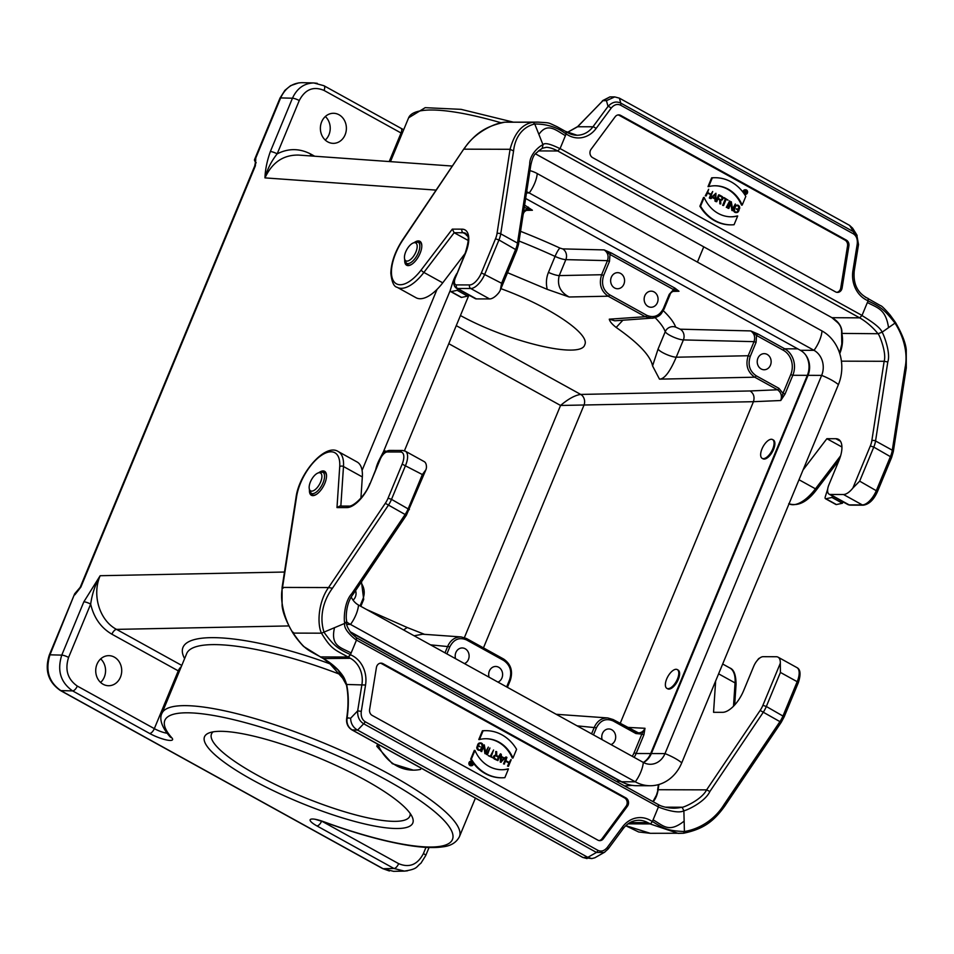 <?xml version="1.0" encoding="UTF-8"?>
<svg xmlns="http://www.w3.org/2000/svg" width="954" height="954" viewBox="0 0 954 954"><rect width="100%" height="100%" fill="white"/><g stroke="black" fill="none" stroke-linecap="round" stroke-linejoin="round"><path stroke-width="1.43" d="M677.268 669.589L678.091 670.042A10.732 4.865 118.9 0 1 678.282 679.451A10.732 4.865 118.9 0 1 667.705 688.824L666.882 688.371A10.732 4.865 -61.1 0 0 676.338 681.335A10.732 4.865 -61.1 0 0 677.268 669.589A10.732 4.865 -61.1 0 0 666.691 678.962A10.732 4.865 -61.1 0 0 666.882 688.371M805.665 354.96A19.855 17.184 -89.8 0 1 807.346 375.339L792.81 375.292L785.059 394.026L780.754 400.513L753.445 401.694L620.172 723.442M635.984 732.219L638.405 732.851C641.386 732.839 643.58 731.313 644.987 728.284L643.914 734.783L636.151 753.505L650.688 753.553A19.855 17.184 -89.8 0 1 643.342 762.461M807.346 375.339L650.688 753.553M772.549 439.555L773.372 440.009A10.732 4.865 118.9 0 1 773.563 449.417A10.732 4.865 118.9 0 1 762.985 458.802L762.163 458.349A10.732 4.865 -61.1 0 0 771.619 451.302A10.732 4.865 -61.1 0 0 772.549 439.555A10.732 4.865 -61.1 0 0 761.972 448.94A10.732 4.865 -61.1 0 0 762.163 458.349M602.153 739.696A8.049 6.964 -89.8 0 1 602.439 733.531A8.049 6.964 -89.8 0 1 608.747 728.951A8.049 6.964 -89.8 0 1 615.592 735.665A8.049 6.964 -89.8 0 1 611.037 744.597M455.583 658.689A8.049 6.964 -89.8 0 1 455.869 652.536A8.049 6.964 -89.8 0 1 462.177 647.957A8.049 6.964 -89.8 0 1 469.022 654.659A8.049 6.964 -89.8 0 1 464.455 663.59M489.08 677.209A8.049 6.964 -89.8 0 1 489.366 671.044A8.049 6.964 -89.8 0 1 495.675 666.464A8.049 6.964 -89.8 0 1 502.519 673.166A8.049 6.964 -89.8 0 1 497.964 682.11M355.58 590.621A8.049 6.964 -89.8 0 1 353.052 600.114M611.323 277.232A8.049 6.964 -89.8 0 1 617.632 272.653A8.049 6.964 -89.8 0 1 624.572 280.714A8.049 6.964 -89.8 0 1 617.584 288.752A8.049 6.964 -89.8 0 1 611.323 277.232M644.821 295.74A8.049 6.964 -89.8 0 1 651.129 291.161A8.049 6.964 -89.8 0 1 658.069 299.234A8.049 6.964 -89.8 0 1 651.081 307.26A8.049 6.964 -89.8 0 1 644.821 295.74M757.905 358.227A8.049 6.964 -89.8 0 1 764.202 353.648A8.049 6.964 -89.8 0 1 771.142 361.721A8.049 6.964 -89.8 0 1 764.154 369.758A8.049 6.964 -89.8 0 1 757.905 358.227M342.188 675.217C265.093 645.178 192.517 635.4 186.435 654.217L161.894 713.449A161.023 34.642 22.5 0 1 323.919 743.071A161.023 34.642 22.5 0 1 459.423 836.694L475.402 798.116M421.108 768.113L420.571 769.401A45.732 39.567 -89.8 0 1 413.332 770.152L392.356 763.701L376.77 746.255L377.665 744.096M325.338 116.519A15.025 12.998 -89.8 0 1 328.951 134.752A15.025 12.998 -89.8 0 1 325.266 140.071M100.683 658.892A15.025 12.998 -89.8 0 1 100.611 682.444M179.304 671.437L111.904 634.207C100.969 627.815 93.886 617.787 90.666 604.12A5.366 1.157 -157.5 0 0 83.857 601.795L100.17 575.715C91.739 594.938 99.538 620.505 116.531 629.378L181.785 665.439M452.315 166.056L298.507 155.073C283.326 154.834 272.14 162.442 264.962 177.885C265.224 169.752 267.025 160.976 270.364 151.531A5.366 1.157 22.5 0 1 277.173 153.856C288.406 148.18 299.616 148.252 310.789 154.083L314.665 156.217M500.922 288.668C548.633 305.912 590.598 333.995 584.754 344.764C581.177 359.276 509.364 342.403 460.448 315.536M659.488 379.143L652.572 365.931L658.093 348.973A10.732 2.313 -157.5 0 0 665.582 354.053A10.732 2.313 -157.5 0 0 676.219 357.213C669.994 371.786 664.413 379.096 659.488 379.143L754.745 377.2C747.507 372.12 745.324 364.965 748.198 355.735L754.03 341.651C755.473 337.036 754.375 333.459 750.738 330.919L757.977 334.019L784.737 348.818L797.782 348.854M622.843 320.258L616.165 327.449C638.429 342.951 650.568 355.782 652.572 365.931M616.165 327.449C612.039 324.205 609.749 321.438 609.284 319.173L614.781 320.806M569.156 296.992L547.25 289.36C545.843 283.505 546.237 277.841 548.443 272.379A10.732 2.313 -157.5 0 0 559.235 275.599C556.886 285.067 560.189 292.198 569.156 296.992L608.163 296.193C600.925 291.113 598.742 283.958 601.628 274.728L607.459 260.645C608.902 256.03 607.805 252.452 604.156 249.912L611.395 253.025A1.61 0.727 -61.1 0 0 609.988 254.468L609.499 261.336L603.667 275.432C601.068 283.732 603.023 290.171 609.558 294.75L646.693 315.273C653.872 318.266 659.441 315.989 663.412 308.44L669.243 294.357L673.572 289.611L609.988 254.468L604.156 249.912L562.681 248.899A8.049 6.869 -88.6 0 1 565.841 259.631L559.235 275.599L601.628 274.728L603.667 275.432M507.54 272.689L547.25 289.36M403.59 629.962L407.191 627.505L366.574 609.499M407.191 627.505L424.554 634.35M611.395 253.025L674.979 288.156L678.986 291.256L675.861 290.469C672.308 291.256 670.34 292.759 669.923 294.977L669.708 295.048M524.605 205.05L532.404 210.25L529.291 209.463C525.737 210.262 523.758 211.752 523.341 213.97L523.221 214.042M345.109 134.8A15.025 12.998 90.2 0 0 333.423 113.287A15.025 12.998 90.2 0 0 320.377 128.277A15.025 12.998 90.2 0 0 333.34 143.35A15.025 12.998 90.2 0 0 345.109 134.8M96.998 664.211A15.025 12.998 -89.8 0 1 108.768 655.66A15.025 12.998 -89.8 0 1 121.718 670.734A15.025 12.998 -89.8 0 1 108.673 685.723A15.025 12.998 -89.8 0 1 96.998 664.211M252.13 779.752A112.715 24.244 22.5 0 1 209.117 732.91A112.715 24.244 22.5 0 1 317.932 757.512A112.715 24.244 22.5 0 1 412.271 817.053A112.715 24.244 22.5 0 1 364.75 823.958A112.715 24.244 22.5 0 1 252.13 779.752M616.439 781.433L619.945 781.195L350.512 632.287M619.945 781.195L626.098 783.806M654.086 317.968L614.829 320.806M652.131 318.266L645.298 316.716L608.163 296.193A1.61 0.727 118.9 0 0 609.558 294.75M445.005 652.846L447.808 646.073C450.693 639.907 455.177 636.855 461.235 636.95L466.387 638.488A1.61 0.727 118.9 0 1 466.542 638.548A1.61 0.727 118.9 0 1 466.566 639.943C459.387 636.95 453.818 639.228 449.847 646.776L446.901 653.895M461.295 636.95L422.658 634.207L414.143 635.793M591.575 733.853L594.39 727.079C597.276 720.902 601.747 717.861 607.817 717.957L612.957 719.495A1.61 0.727 118.9 0 1 613.124 719.543A1.61 0.727 118.9 0 1 613.148 720.95C605.969 717.957 600.388 720.234 596.429 727.783L593.471 734.902M464.395 637.594L560.558 405.462L753.445 401.694C754.829 397.079 753.72 393.501 750.118 390.961L777.498 389.781L754.745 377.2A1.61 0.727 -61.1 0 0 756.128 375.745L778.893 388.326L782.995 393.322L790.747 374.6A18.245 15.789 90.2 0 0 783.329 350.261L756.558 335.474A1.61 0.727 118.9 0 1 757.977 334.019M785.059 394.026L782.995 393.322L780.754 400.513C782.208 395.898 781.123 392.321 777.498 389.781A1.61 0.727 -61.1 0 0 778.893 388.326M483.451 647.885L583.979 405.164A8.049 6.821 88.8 0 0 580.712 394.431L750.118 390.961M448.785 343.69L560.558 405.462C568.322 398.891 575.035 395.218 580.712 394.431L456.262 325.648M632.204 756.295A18.245 15.789 90.2 0 0 634.088 752.813L641.839 734.091L643.914 734.783M613.231 719.65L635.71 732.076A1.61 0.727 118.9 0 1 635.877 732.123A1.61 0.727 118.9 0 1 635.901 733.531L641.839 734.091L644.987 728.284L627.291 727.377M528.397 207.149A1.61 0.727 -61.1 0 0 526.99 208.604L524.295 207.113M526.298 210.381L532.404 210.25L526.99 208.604L523.591 211.621M674.979 288.156A1.61 0.727 -61.1 0 0 673.572 289.611L678.986 291.256L672.868 291.387M756.081 342.343L754.03 341.651L683.386 339.922L676.219 357.213L748.198 355.735L750.238 356.426L756.081 342.343L756.558 335.474L750.738 330.919L680.214 329.19L675.682 327.127A169.073 36.371 22.5 0 0 663.304 310.694M255.529 162.609L254.42 160.033L255.815 157.911L255.386 165.793A4.293 0.918 22.5 0 0 254.706 165.996L255.493 162.049L256.197 162.8M407.453 870.811L404.448 871.109L393.954 868.486L316.943 825.925A16.099 3.458 22.5 0 1 310.491 819.391A16.099 3.458 22.5 0 1 323.478 821.632A155.645 33.485 -157.5 0 0 450.765 829.253A155.645 33.485 -157.5 0 0 272.761 730.883A155.645 33.485 -157.5 0 0 171.851 737.836A16.099 3.458 22.5 0 1 166.89 740.03A16.099 3.458 22.5 0 1 149.635 733.459L72.611 690.899C60.567 682.42 56.954 670.495 61.771 655.112L83.857 601.795M254.706 165.996L80.196 587.306L74.686 593.77L49.978 654.826C45.172 670.197 48.785 682.134 60.841 690.613L383.114 868.712L393.573 871.336M270.364 151.531L292.449 98.214C297.028 88.305 304.159 83.213 313.854 82.962L317.277 83.332M302.072 82.664C292.377 82.926 285.234 88.006 280.655 97.916L255.815 157.911M436.109 190.108L264.962 177.885C267.347 169.108 271.413 161.095 277.173 153.856L299.258 100.54C305.137 89.354 313.389 85.979 324.038 90.427L401.05 132.988A5.366 2.433 -61.1 0 0 400.954 128.277L403.697 129.696M181.236 666.751A5.366 2.433 -61.1 0 0 178.255 670.877L154.333 728.629L77.31 686.069C67.639 679.284 64.729 669.744 68.581 657.437L90.666 604.12C92.073 594.068 95.245 584.599 100.17 575.715L284.471 572.03M376.77 746.255L378.69 746.255L379.227 744.967M413.332 770.152A45.732 39.567 -89.8 0 1 378.69 746.255M213.1 731.861A107.349 23.087 -157.5 0 0 211.49 733.996A107.349 23.087 -157.5 0 0 256.829 774.91A107.349 23.087 -157.5 0 0 409.838 816.147A107.349 23.087 -157.5 0 0 410.196 813.5M320.639 481.949A10.196 4.615 118.9 0 1 313.985 490.428A10.196 4.615 118.9 0 1 309.227 488.484A10.196 4.615 118.9 0 1 317.718 473.112A10.196 4.615 118.9 0 1 320.639 481.949M415.92 251.928A10.196 4.615 118.9 0 1 409.266 260.394A10.196 4.615 118.9 0 1 404.508 258.462A10.196 4.615 118.9 0 1 412.999 243.079A10.196 4.615 118.9 0 1 415.92 251.928M526.656 191.826A18.782 16.254 -89.8 0 1 529.231 192.946L814.012 350.333A18.782 16.254 -89.8 0 1 821.656 375.375L664.998 753.588A18.782 16.254 -89.8 0 1 650.282 764.273A18.782 16.254 -89.8 0 1 643.318 762.437L358.537 605.063A18.782 16.254 -89.8 0 1 351.287 597.121M529.935 170.635A40.259 34.821 -89.8 0 1 537.257 173.58L822.038 330.966A40.259 34.821 -89.8 0 1 838.399 384.641L681.74 762.842A40.259 34.821 -89.8 0 1 650.223 785.738A40.259 34.821 -89.8 0 1 635.292 781.815L350.512 624.429A40.259 34.821 -89.8 0 1 346.755 622.008L346.326 618.896C346.195 617.548 345.587 603.727 353.147 594.211L406.392 515.22L425.651 470.37M650.223 785.738L636.592 785.702A40.259 34.821 -89.8 0 1 621.662 781.767L349.999 631.643M525.63 198.456L800.382 350.297A18.782 16.254 -89.8 0 1 808.026 375.339L651.367 753.553A18.782 16.254 -89.8 0 1 643.473 762.52M404.424 450.789L468.903 295.108M383.234 452.244L450.288 290.35M362.079 470.37L437.039 289.396M699.89 206.207L703.515 197.466L704.183 197.466L700.57 206.207L699.89 206.207A42.942 37.146 -89.8 0 0 730.418 224.858A42.942 37.146 -89.8 0 0 730.752 224.858M730.776 216.796A34.893 30.182 90.2 0 0 737.013 215.986L737.692 215.986A34.893 30.182 -89.8 0 1 731.11 216.808A34.893 30.182 -89.8 0 1 704.183 197.466M710.122 198.456L711.076 198.611L710.122 198.456L715.929 193.257L715.786 201.58L716.716 201.723L715.786 201.58M714.975 201.127L715.917 201.282L714.975 201.127L715.047 199.052L712.185 197.478M736.19 212.527A2.755 2.373 -89.8 0 1 733.721 208.628L734.497 206.756A2.755 2.373 -89.8 0 1 736.977 205.217M739.6 208.676A2.755 2.373 90.2 0 0 735.164 206.756L734.389 208.628A2.755 2.373 90.2 0 0 738.682 211.001L739.123 209.916L736.989 208.735L738.754 210.071L738.432 210.858A2.421 2.099 -89.8 0 1 734.64 208.759L735.415 206.899A2.421 2.099 -89.8 0 1 739.35 208.532L738.67 208.532A2.421 2.099 90.2 0 0 736.977 205.551M736.19 212.205A2.421 2.099 90.2 0 0 737.752 210.858L738.086 210.071L736.19 209.021L736.989 208.735M618.037 114.945A5.366 4.639 -89.8 0 1 619.349 115.41L844.994 240.11A5.366 4.639 -89.8 0 1 847.546 245.929L840.748 288.001A5.366 4.639 -89.8 0 1 836.837 292.329M745.312 194.258A2.254 1.956 -89.8 0 1 744.454 194.211M743.035 192.243A2.254 1.956 -89.8 0 1 745.324 189.822M714.94 185.78A34.893 30.182 -89.8 0 1 741.52 205.11L742.2 205.11A34.893 30.182 90.2 0 0 715.273 185.768A34.893 30.182 90.2 0 0 708.691 186.59L708.023 186.59L711.636 177.849A42.942 37.146 90.2 0 1 714.618 177.718A42.942 37.146 90.2 0 1 714.963 177.718M723.323 205.384L725.97 198.992L723.526 197.645L725.302 198.992L722.655 205.384L723.585 205.515L722.655 205.384M726.101 199.434L728.117 200.173L726.232 199.124L723.585 205.515M726.96 207.388L729.667 200.853L726.292 207.388L727.21 207.531L726.292 207.388M730.859 203.524L731.909 210.5L732.863 210.655L731.909 210.5M727.902 208.282L728.832 208.425L727.902 208.282L730.609 201.747L731.289 201.747L732.803 210.059L735.319 203.977L732.624 208.866M717.885 198.909L719.757 199.935L719.817 203.81L720.771 203.965L719.817 203.81M716.466 201.592L719.233 194.902L718.553 194.902L715.917 201.27M719.233 194.902L721.987 196.429A1.968 1.705 -89.8 0 1 721.236 200.173L720.711 200.173A1.968 1.705 90.2 0 0 720.902 200.137M710.873 194.294L712.71 191.48L711.422 194.604L707.629 192.505L708.667 189.25L705.292 195.785L706.21 195.928L707.51 192.803L711.29 194.89L707.379 193.102M711.29 194.89L710.253 198.158L709.323 198.015L710.623 194.89M745.324 190.037A2.039 1.765 -89.8 0 1 746.422 190.86L744.776 190.275M746.744 191.885A2.039 1.765 -89.8 0 1 745.312 194.044M745.36 190.275L744.323 192.791L744.955 191.766L745.992 193.722L745.134 193.614L744.824 192.076M743.893 192.195L744.657 190.359M856.764 234.815L852.637 228.221L849.585 225.371L619.384 98.155L620.756 103.092L853.58 231.75L857.121 235.435M468.211 240.48L454.164 232.716L452.327 229.127L462.046 229.163A26.831 12.163 118.9 0 1 465.469 253.406L465.087 253.537C471.622 232.931 466.136 235.244 465.791 233.396A24.148 10.947 -61.1 0 0 463.131 232.74L454.164 232.716L423.886 272.427A37.576 17.017 118.9 0 1 397.174 287.297L416.016 297.72A37.576 17.017 -61.1 0 0 442.728 282.837L465.111 253.478M404.711 259.87A13.69 6.201 -61.1 0 0 406.631 265.236A13.69 6.201 -61.1 0 0 408.133 265.606A13.69 6.201 -61.1 0 0 418.436 256.686A13.69 6.201 -61.1 0 0 421.227 242.793A13.69 6.201 -61.1 0 0 419.867 241.279A13.69 6.201 -61.1 0 0 414.31 242.519M465.469 253.406L455.44 277.626A8.049 3.649 -61.1 0 0 456.477 284.9L469.666 284.936A13.416 6.082 -61.1 0 0 481.4 272.856L495.508 238.798A13.416 6.082 -61.1 0 0 496.998 233.682L510.068 149.301L513.574 150.947L500.731 233.825A16.099 7.298 118.9 0 1 498.954 239.967L484.847 274.013A16.099 7.298 118.9 0 1 470.751 288.513L457.562 288.478A10.732 4.865 118.9 0 1 456.382 288.191L475.223 298.602A10.732 4.865 -61.1 0 0 476.404 298.9L489.593 298.936A16.099 7.298 -61.1 0 0 499.014 292.461L500.29 290.29L501.601 283.266L515.697 249.221A16.099 7.298 -61.1 0 0 517.485 243.079L529.72 164.076C529.601 153.224 541.467 144.722 543.029 144.829L534.741 123.996C547.107 123.996 557.553 127.347 566.092 134.037L566.044 131.688L556.874 126.608C547.131 122.172 550.72 123.03 538.068 122.124L504.749 122.195M467.782 236.425A24.148 10.947 118.9 0 0 466.267 235.137L466.542 234.481A24.148 10.947 118.9 0 1 466.959 234.517M513.574 150.947A51.826 35.93 -121.8 0 1 534.741 123.996L533.107 122.267L504.809 122.184C485.836 126.226 475.283 133.107 463.584 149.349L402.91 239.907A34.893 15.801 -61.1 0 0 393.442 280.893A34.893 15.801 -61.1 0 0 421.179 269.982L452.327 229.127M538.068 122.124L533.107 122.267C522.172 123.96 514.492 132.964 510.068 149.301L464.061 149.17C472.755 133.822 494.029 122.899 504.857 122.184L510.151 122.04M529.72 164.076L530.257 165.722M542.194 148.311L543.029 144.829C545.366 140.56 561.131 149.504 560.081 148.562L566.151 133.894L566.235 131.616L577.003 135.241A24.148 20.893 90.2 0 0 592.947 126.787L608.032 106.419C612.027 102.114 616.26 100.993 620.756 103.092A2.683 1.216 -61.1 0 1 620.541 105.143C617.19 103.652 614.054 104.666 611.144 108.172L596.059 128.54A26.831 23.218 -89.8 0 1 566.151 133.894M538.879 134.407C547.441 122.112 555.657 130.042 565.424 135.659M538.485 150.923L557.732 150.982A25.818 9.802 39.7 0 0 546.332 147.321M496.998 233.682A2.683 1.503 -171.2 0 1 500.731 233.825L517.485 243.079A2.683 1.503 -171.2 0 1 518.499 244.51L530.746 165.447C533.524 152.27 536.22 153.988 538.366 151.03L542.313 148.275L546.284 147.321M557.732 150.982L560.081 148.562L862.022 315.428L868.045 300.904C880.435 306.818 883.964 309.132 895.007 323.096L882.08 332.207C879.922 325.445 859.423 314.355 862.022 315.428L859.673 317.849A25.818 9.373 -138.4 0 1 878.002 333.721L841.595 333.411C841.917 328.927 840.522 325.254 837.397 322.38L831.936 317.694L859.673 317.849L557.732 150.982M565.913 131.616L568.047 132.88A24.148 20.893 90.2 0 0 577.003 135.241M611.144 108.172A2.683 0.871 36.5 0 0 608.032 106.419L606.434 100.671L614.734 96.914L619.384 98.155M839.759 353.612A37.826 32.889 -36 0 0 841.869 333.614A26.008 18.627 179.3 0 0 832.115 317.765L535.468 153.821M831.793 317.587L535.444 153.844M846.341 240.11L620.696 115.41A5.366 4.639 90.2 0 0 618.705 114.885A5.366 4.639 90.2 0 0 615.163 116.77L591.075 149.277A5.366 4.639 90.2 0 0 592.601 157.613L835.525 291.864A5.366 4.639 -89.8 0 0 837.505 292.389A5.366 4.639 -89.8 0 0 842.096 288.001L848.893 245.941A5.366 4.639 -89.8 0 0 846.341 240.11L844.994 240.11M606.434 100.671L602.868 100.659L577.647 126.751L567.415 132.403M578.112 126.751L592.947 126.787A2.683 0.871 36.5 0 1 596.059 128.54M567.38 132.391L577.671 126.572L602.534 101.1M609.88 96.903L602.141 101.243M857.217 244.152L852.948 270.507L854.247 270.936L858.517 244.582L857.217 244.152C857.753 239.335 856.465 235.888 853.353 233.813A2.683 1.216 -61.1 0 0 853.58 231.75L849.585 225.371M841.416 361.161L884.143 361.292L887.792 361.96L875.557 440.963A16.099 7.298 118.9 0 1 873.769 447.104L859.661 481.15L852.9 488.019A16.099 7.298 118.9 0 1 843.479 494.506L830.29 494.458A10.732 4.865 118.9 0 1 829.109 494.172A10.732 4.865 118.9 0 1 828.919 484.763L838.948 460.543A24.148 10.947 -61.1 0 0 838.518 439.377A24.148 10.947 -61.1 0 0 835.859 438.721L826.879 438.697L841.929 447.009M826.879 438.697L803.077 469.928M887.792 361.96C891 352.956 883.428 333.709 882.08 332.207L878.002 333.721C879.111 333.864 886.826 352.849 884.143 361.292L871.813 440.831A13.416 6.082 -61.1 0 1 870.322 445.947L852.9 488.019M871.813 440.831A2.683 1.503 -171.2 0 1 875.557 440.963L892.3 450.216L905.143 367.35A51.826 35.93 58.2 0 0 895.007 323.096L895.138 322.345M905.143 367.35L905.823 368.017M888.544 327.651C885.753 309.072 877.692 308.011 867.377 302.525M865.397 297.207L868.188 298.483L868.104 300.76A26.831 23.218 90.2 0 1 852.948 270.507M747.411 193.006A2.254 1.956 90.2 0 0 745.658 189.786A2.254 1.956 90.2 0 0 745.646 194.294A2.254 1.956 90.2 0 0 747.411 193.006M747.244 192.923A2.039 1.765 90.2 0 0 745.658 190.001A2.039 1.765 90.2 0 0 745.646 194.079A2.039 1.765 90.2 0 0 747.244 192.923M736.858 209.021L736.19 209.021M738.754 210.071L738.086 210.071M739.35 208.532L738.67 208.532M708.691 186.59L712.316 177.849L711.636 177.849M712.316 177.849A42.942 37.146 -89.8 0 1 715.297 177.718A42.942 37.146 -89.8 0 1 745.813 196.369L742.2 205.11M712.65 197.001L715.727 198.706L715.917 193.698L712.65 197.001M715.214 194.413L715.071 198.349M715.643 201.139L715.715 199.064L712.423 197.239L711.076 198.611M710.802 198.456L715.929 193.257M715.715 199.064L715.047 199.052M700.57 206.207A42.942 37.146 90.2 0 0 731.086 224.858A42.942 37.146 90.2 0 0 734.067 224.727L737.692 215.986M725.97 198.992L725.302 198.992M724.086 197.943L723.406 197.943M724.205 197.657L728.117 200.173M729.667 200.853L727.21 207.531M732.589 210.5L731.348 202.331L728.832 208.425M728.582 208.282L731.289 201.747M735.319 203.977L732.863 210.655M745.778 191.981L745.324 190.86M745.456 190.561L746.338 191.05L746.123 192.124L745.026 191.575L745.456 190.561M745.992 193.722L745.968 192.314A0.775 0.668 90.2 0 0 746.422 190.86M745.789 192.231L745.11 192.231M745.801 193.614L745.134 193.614M720.902 199.803A1.646 1.431 90.2 0 0 721.188 196.715L719.233 195.63M719.364 195.332L721.856 196.715A1.646 1.431 -89.8 0 1 720.628 199.696L718.124 198.313L719.364 195.332M720.485 203.81L720.425 199.946L719.757 199.935M720.425 199.946L718.004 198.599L716.716 201.723M721.236 200.173A1.968 1.705 -89.8 0 1 720.711 200.078L720.771 203.965M708.667 189.25L705.292 195.785M710.003 198.015L709.323 198.015M710.253 198.158L712.71 191.48M456.775 273.607A21.465 9.731 -61.1 0 0 452.59 282.873L450.455 289.634A2.683 1.216 -61.1 0 0 450.658 291.566A2.683 1.216 -61.1 0 0 451.135 291.626L457.157 290.326L467.627 296.11L468.199 294.726M457.157 290.326L457.729 288.931M450.658 291.566L461.128 297.35A2.683 1.216 -61.1 0 0 461.605 297.409L467.627 296.11M827.678 489.199A21.465 9.731 -61.1 0 0 827.404 490.01L825.27 496.784A2.683 1.216 -61.1 0 0 825.472 498.715A2.683 1.216 -61.1 0 0 825.949 498.763L831.971 497.463L842.442 503.247L843.014 501.864M831.971 497.463L832.544 496.08M825.472 498.715L835.942 504.499A2.683 1.216 -61.1 0 0 836.419 504.547L842.442 503.247M715.643 681.001L713.556 712.304L722.524 712.328A24.148 10.947 -61.1 0 0 743.667 690.577L753.696 666.357A10.732 4.865 118.9 0 1 763.093 656.686L776.282 656.734A16.099 7.298 118.9 0 1 778.047 657.163A16.099 7.298 118.9 0 1 780.312 663.245L780.432 672.439L766.324 706.485A16.099 7.298 118.9 0 1 763.033 712.626L709.871 791.51C704.851 802.338 685.795 810.828 683.875 810.721L684.412 831.53C667.872 830.803 664.187 828.895 652.405 821.489L653.085 819.868C663.34 825.484 668.575 833.402 684.137 821.132M512.966 758.048L516.591 749.307A42.942 37.146 90.2 0 0 486.063 730.669A42.942 37.146 90.2 0 0 483.082 730.8L479.468 739.529A34.893 30.182 -89.8 0 1 486.039 738.718A34.893 30.182 -89.8 0 1 512.966 758.048L512.298 758.048A34.893 30.182 90.2 0 0 485.705 738.718M479.468 739.529L478.789 739.529L482.414 730.788A42.942 37.146 -89.8 0 1 485.395 730.669A42.942 37.146 -89.8 0 1 485.729 730.669M506.085 756.916L500.957 762.115L501.244 754.232L501.434 756.462L504.738 758.287L506.085 756.916L504.296 758.036M501.244 754.232L500.576 754.232L500.278 762.115L501.232 762.258M481.066 748.628L481.842 746.755L482.521 746.755L481.746 748.628A2.421 2.099 -89.8 0 1 477.811 746.994L477.56 746.851A2.755 2.373 90.2 0 0 481.997 748.759L482.772 746.899A2.755 2.373 90.2 0 0 478.479 744.525L478.026 745.599L480.172 746.791L477.358 745.599L477.799 744.525A2.755 2.373 -89.8 0 1 480.291 742.987M479.504 750.297A2.755 2.373 -89.8 0 1 476.881 746.851L477.56 746.851M479.504 749.975A2.421 2.099 90.2 0 0 481.066 748.616L481.746 748.628M481.842 746.755A2.421 2.099 90.2 0 0 480.291 743.309M380.324 663.197A5.366 4.639 -89.8 0 1 381.636 663.662L624.56 797.914A5.366 4.639 -89.8 0 1 626.074 806.237L601.998 838.757A5.366 4.639 -89.8 0 1 599.124 840.581M471.157 765.704A2.254 1.956 -89.8 0 1 469.07 762.508A2.254 1.956 -89.8 0 1 471.169 761.256M508.458 768.924L504.845 777.665A42.942 37.146 -89.8 0 1 501.864 777.796A42.942 37.146 -89.8 0 1 471.336 759.157L474.961 750.416A34.893 30.182 90.2 0 0 501.887 769.747A34.893 30.182 90.2 0 0 508.458 768.924L507.79 768.924A34.893 30.182 -89.8 0 1 501.554 769.747M474.961 750.416L474.293 750.416L470.668 759.157A42.942 37.146 90.2 0 0 472.039 761.316M473.446 763.272A42.942 37.146 90.2 0 0 501.196 777.796A42.942 37.146 90.2 0 0 501.53 777.796M488.245 755.64L492.956 757.87L488.245 755.64L490.928 756.391L493.576 749.999L490.38 756.093M486.564 754.531L487.482 754.674L486.564 754.531L489.939 747.996L487.482 754.674M488.329 747.101L485.586 753.624L484.358 745.456L481.579 751.406L484.286 744.871L485.813 753.183L488.329 747.101L485.622 751.99M483.857 746.648L484.918 753.624L485.872 753.779M484.286 744.871L480.911 751.406L481.83 751.549M500.445 753.791L497.928 760.612L495.174 759.098A1.968 1.705 -89.8 0 1 496.45 755.437L496.676 751.704L496.724 755.58L499.145 756.916L500.445 753.791L498.596 756.617M495.579 755.377A1.968 1.705 90.2 0 0 494.506 759.098L497.928 760.612M496.39 751.549L495.722 751.549L495.77 755.341M508.482 766.277L511.189 759.742L509.651 762.723L505.858 760.624L506.908 757.369L504.201 763.904L505.739 760.922L509.531 763.009L508.482 766.277L507.564 766.134L508.852 763.009L505.62 761.22M504.451 764.047L503.521 763.904L506.228 757.369L506.908 757.369M509.102 762.413L510.939 759.599M471.169 761.483A2.039 1.765 -89.8 0 1 472.433 762.64M472.588 763.319A2.039 1.765 -89.8 0 1 471.836 765.156M472.671 762.64L472.206 763.749L471.169 761.805L471.181 763.2A0.775 0.668 90.2 0 0 470.739 764.667L471.789 765.251L472.838 762.735L471.658 763.45M469.75 763.629A0.775 0.668 -89.8 0 1 470.513 763.2L470.489 761.817L471.169 761.805M282.074 587.533L282.098 605.718C282.778 612.647 286.379 621.746 292.866 632.991C293.295 633.444 296.229 638.715 303.575 646.43L320.437 656.912L348.115 657.032L350.464 654.623L356.474 640.086L658.427 806.965L653.085 819.868M320.413 656.96L322.714 658.224C328.343 661.241 333.506 665.165 338.205 669.982C344.37 677.066 344.489 678.354 346.624 684.471C348.699 694.381 348.866 705.459 347.125 717.706L350.607 718.279L357.667 710.873L361.924 684.519A24.148 20.893 90.2 0 0 350.416 658.308L348.115 657.032C334.115 649.376 331.3 649.197 321.474 633.182L344.823 623.344C342.593 630.093 357.476 641.171 356.474 640.086L356.414 637.737L658.355 804.604L658.427 806.965C655.768 806.011 677.149 814.978 683.875 810.721L682.062 807.251M345.789 681.74L327.627 661.217M323.287 658.546L350.416 658.308M365.549 685.02L346.624 684.471A1.431 0.811 169 0 0 346.445 685.02C348.413 694.822 348.52 705.733 346.755 717.766L347.041 718.267C346.481 723.478 348.186 727.365 352.157 729.917L357.619 730.12L587.819 857.336L596.477 852.435L363.665 723.764C359.396 721.129 357.392 716.836 357.667 710.873L361.292 711.362L365.549 685.02A26.831 23.218 90.2 0 0 350.404 654.766L350.464 654.623C338.145 648.708 334.186 646.395 324.133 632.43A51.826 45.351 142.2 0 1 332.445 588.236L328.534 587.557L385.321 503.307A13.416 6.082 -61.1 0 0 388.063 498.191L402.171 464.133A13.416 6.082 -61.1 0 0 400.453 452.005L387.264 451.969A8.049 3.649 -61.1 0 0 380.229 459.22L370.188 483.439A26.831 12.163 118.9 0 1 346.707 507.611L336.989 507.588L339.755 506.061L348.806 506.085A2.683 2.325 -89.8 0 0 346.707 507.611M709.871 791.51L706.616 789.864L658.093 789.721L656.471 795.135L652.93 801.598M724.301 806.273L724.014 804.639A51.826 45.351 -37.8 0 1 684.412 831.53L683.505 833.247L678.211 833.391L650.056 823.91L628.018 823.839M724.766 806.082C713.079 822.324 702.526 829.217 683.553 833.247L683.505 833.247M665.403 807.179L681.86 807.227A25.818 18.054 177.2 0 1 673.476 808.205A25.818 18.054 177.2 0 1 673.142 808.205M653.192 801.742A37.826 25.758 57.6 0 0 658.093 789.721L658.904 784.498M607.77 849.096A2.683 0.871 -143.5 0 0 608.163 848.953A2.683 0.871 -143.5 0 0 607.352 847.355L622.449 826.987A26.831 23.218 -89.8 0 1 652.345 821.632L650.545 823.91L647.754 822.634L629.998 822.586M604.824 852.101L594.855 857.777L591.802 858.576L587.819 857.336M372.167 715.417L597.812 840.116A5.366 4.639 90.2 0 0 599.792 840.641A5.366 4.639 90.2 0 0 603.333 838.757L627.422 806.249A5.366 4.639 90.2 0 0 625.907 797.914L382.983 663.662A5.366 4.639 -89.8 0 0 380.992 663.137A5.366 4.639 -89.8 0 0 376.413 667.526L369.603 709.585A5.366 4.639 -89.8 0 0 372.167 715.417M622.867 828.728A2.683 0.871 -143.5 0 0 623.26 828.573L608.163 848.953L604.276 852.447L596.477 852.435A2.683 1.216 118.9 0 0 597.967 850.384C601.318 851.874 604.442 850.861 607.352 847.355M361.292 711.362C360.755 716.192 362.043 719.638 365.143 721.713A2.683 1.216 118.9 0 1 363.665 723.764L357.619 730.12M309.442 489.891A13.69 6.201 -61.1 0 0 311.35 495.257A13.69 6.201 -61.1 0 0 317.277 493.767A13.69 6.201 -61.1 0 0 325.552 481.365A13.69 6.201 -61.1 0 0 324.598 471.3A13.69 6.201 -61.1 0 0 323.084 470.93A13.69 6.201 -61.1 0 0 319.03 472.54M360.922 498.095L362.329 476.94A37.576 17.017 -61.1 0 0 357.082 461.974L338.241 451.552A37.576 17.017 118.9 0 1 343.488 466.53L340.84 506.061M352.741 594.294L351.799 593.626L404.961 514.743A16.099 7.298 -61.1 0 0 408.264 508.601L422.36 474.555L426.009 469.618L426.438 467.675A16.099 7.298 -61.1 0 0 424.172 461.593L405.331 451.182A16.099 7.298 118.9 0 1 405.617 465.302L391.51 499.347A16.099 7.298 118.9 0 1 388.206 505.489L332.445 588.236M351.799 593.626C343.452 602.618 343.834 621.841 344.823 623.344L346.374 621.817M336.989 507.588L339.719 466.649A34.893 15.801 -61.1 0 0 321.081 455.595A34.893 15.801 -61.1 0 0 296.611 496.545L282.527 587.425L328.534 587.557C318.195 601.998 317.038 624.023 321.474 633.182L293.224 633.098C304.29 649.114 306.58 649.304 320.651 656.96M293.224 633.098L293.343 632.347L293.224 633.098C286.498 623.94 278.878 601.879 282.527 587.425L283.207 588.093M334.472 627.887C330.263 646.442 341.305 647.516 351.132 653.001M348.592 657.032L350.404 654.766M357.261 729.929C353.052 727.377 350.833 723.49 350.607 718.279M347.125 717.706L348.055 718.183M469.75 762.508A2.254 1.956 90.2 0 0 471.503 765.74A2.254 1.956 90.2 0 0 471.514 761.22A2.254 1.956 90.2 0 0 469.75 762.508M469.917 762.604A2.039 1.765 90.2 0 0 471.503 765.525A2.039 1.765 90.2 0 0 471.514 761.435A2.039 1.765 90.2 0 0 469.917 762.604M478.026 745.599L477.358 745.599M480.172 746.791L478.407 745.456L478.729 744.669A2.421 2.099 -89.8 0 1 482.509 746.755M471.336 759.157L470.668 759.157M501.41 757.178L503.831 758.513L501.267 761.113M504.511 758.513L501.422 756.808L501.244 761.817L503.831 758.513M500.957 762.115L500.278 762.115M483.082 730.8L482.414 730.788M493.576 749.999L491.179 756.534L492.956 757.87M487.232 754.531L489.939 747.996M485.586 753.624L484.918 753.624M481.579 751.406L480.911 751.406M472.123 763.939L471.705 764.965L470.823 764.476L471.026 763.403L472.123 763.939L470.716 763.534M470.739 764.667L471.789 765.251M471.157 764.655L471.455 763.939M497.797 760.183L495.293 758.812A1.646 1.431 -89.8 0 1 496.533 755.83L499.025 757.214L497.797 760.183M497.249 759.885L498.358 757.202L495.853 755.83A1.646 1.431 90.2 0 0 495.579 755.711M499.025 757.214L498.358 757.202M509.531 763.009L508.852 763.009M508.232 766.134L507.564 766.134M504.201 763.904L503.521 763.904M757.691 659.953A2.683 1.216 118.9 0 1 759.682 658.105M375.852 468.986A21.465 9.731 118.9 0 1 379.334 459.721L382.804 452.959A2.683 1.216 118.9 0 1 385.13 450.98L386.322 451.314M635.901 733.531L613.148 720.95M506.646 686.904L509.591 679.785C512.191 671.485 510.223 665.045 503.7 660.466L466.566 639.943M360.063 605.897L363.009 598.79C365.143 592.923 364.44 587.557 360.91 582.691M750.238 356.426C747.638 364.738 749.606 371.178 756.128 375.745M501.005 122.756A161.023 34.642 -157.5 0 0 408.622 117.807L390.472 161.631M255.386 165.793L80.863 587.092L74.829 594.831M389.387 870.99L382.649 868.593L60.364 690.493C48.165 681.979 44.48 670.149 49.31 655.028A4.293 0.918 22.5 0 1 49.978 654.826L61.771 655.112A5.366 1.157 -157.5 0 1 68.581 657.437M299.258 100.54A5.366 1.157 22.5 0 0 292.449 98.214L280.655 97.916A4.293 0.918 22.5 0 0 279.987 98.131L284.9 90.344L290.648 85.645L298.733 82.867M609.284 319.173L645.298 316.716A1.61 0.727 118.9 0 0 646.693 315.273M466.661 638.643L503.521 659.011A1.61 0.727 118.9 0 1 503.676 659.059A1.61 0.727 118.9 0 1 503.7 660.466M596.429 727.783L577.11 725.851M449.847 646.776L430.54 644.844M520.538 231.321A169.073 36.371 22.5 0 1 559.986 248.088L562.681 248.899M548.443 272.379L555.061 256.411A161.023 34.642 -157.5 0 0 519.036 241.04M609.499 261.336L607.459 260.645L565.841 259.631A10.732 2.313 22.5 0 1 555.061 256.411A8.049 1.336 -65.4 0 1 559.986 248.088M658.093 348.973L665.248 331.682A161.023 34.642 -157.5 0 0 655.148 317.682M149.635 733.459A5.366 2.433 118.9 0 0 154.333 728.629A10.732 2.313 -157.5 0 0 167.081 733.209M389.22 161.548L401.05 132.988A10.732 2.313 22.5 0 0 402.099 133.548M382.614 868.581A4.293 1.944 -61.1 0 0 383.114 868.712L393.954 868.486A5.366 2.433 -61.1 0 0 398.653 863.656C409.29 868.092 417.554 864.729 423.433 853.544L425.985 847.367M77.31 686.069A5.366 2.433 118.9 0 1 72.611 690.899L60.841 690.613A4.293 1.944 -61.1 0 1 60.364 690.493M321.832 821.203L398.653 863.656M288.728 625.931L116.531 629.378A5.366 2.433 118.9 0 0 111.904 634.207M184.611 658.606C168.142 628.257 242.352 631.345 332.445 664.759M634.088 752.813L636.151 753.505A19.855 17.184 -89.8 0 1 634.076 757.333M783.329 350.261A1.61 0.727 118.9 0 1 784.737 348.818A19.855 17.184 -89.8 0 1 792.81 375.292L790.747 374.6M680.214 329.19A8.049 6.869 91.4 0 1 683.386 339.922A10.732 2.313 22.5 0 1 672.737 336.762A10.732 2.313 22.5 0 1 665.248 331.682A8.049 7.715 159.7 0 1 675.682 327.127M510.056 680.476L509.591 679.785M363.009 598.79L363.486 599.482M663.412 308.44L663.877 309.132M669.243 294.357L669.923 294.965L664.091 309.06C661.122 313.592 661.134 316.489 652.178 318.242M310.229 155.907A5.366 2.433 118.9 0 1 310.789 154.083M323.978 85.741A5.366 2.433 118.9 0 1 324.038 90.427M169.86 736.571L169.836 736.548A5.366 4.794 -41.4 0 0 171.851 737.836M459.423 836.694C456.346 842.549 450.86 845.924 442.954 846.818C433.998 848.166 422.205 847.641 407.549 845.244C383.52 841.261 355.556 833.462 323.644 821.835A5.366 1.002 -69.9 0 1 323.478 821.632M425.699 855.571A5.366 1.157 -157.5 0 0 423.433 853.544M321.617 821.132A5.366 2.433 118.9 0 1 316.943 825.925M80.196 587.306A4.293 0.918 22.5 0 1 80.863 587.092M309.227 488.484L309.537 490.523A12.092 5.485 -61.1 0 0 315.19 492.824A12.092 5.485 -61.1 0 0 323.072 482.772A12.092 5.485 -61.1 0 0 319.614 472.29L324.718 472.29A12.879 5.831 118.9 0 1 326.53 476.118M316.466 494.339A12.879 5.831 118.9 0 1 312.256 494.84L313.58 495.567M404.508 258.462L404.806 260.502A12.092 5.485 -61.1 0 0 410.458 262.791A12.092 5.485 -61.1 0 0 418.353 252.738A12.092 5.485 -61.1 0 0 414.895 242.256L419.998 242.268A12.879 5.831 118.9 0 1 421.811 246.096M411.734 264.318A12.879 5.831 118.9 0 1 407.537 264.818L408.861 265.546M621.662 781.767L635.292 781.815A21.465 9.731 -61.1 0 0 643.318 762.437M346.791 624.417L350.512 624.429A21.465 9.731 -61.1 0 0 358.537 605.063M651.367 753.553L664.998 753.588A21.465 4.615 22.5 0 1 681.74 762.842M838.399 384.641A21.465 4.615 -157.5 0 0 821.656 375.375L808.026 375.339M822.038 330.966A21.465 9.731 118.9 0 1 814.012 350.333L800.382 350.297M537.257 173.58A21.465 9.731 118.9 0 1 529.231 192.946L526.489 192.946M421.179 269.982A2.683 0.739 -142.7 0 0 423.886 272.427L442.728 282.837M462.046 229.163A2.683 2.325 -89.8 0 0 463.131 232.74L466.494 234.601M456.477 284.9A2.683 2.325 -89.8 0 0 457.562 288.478L476.404 298.9M469.666 284.936A2.683 2.325 -89.8 0 0 470.751 288.513L489.593 298.936M481.4 272.856L501.601 283.266M495.508 238.798L498.954 239.967L516.829 250.246L500.647 289.324M465.087 253.537L455.44 277.626M402.91 239.907L402.779 239.573C395.123 251.296 391.14 262.529 390.842 273.285C391.796 282.05 393.895 286.725 397.174 287.297M853.353 233.813L620.541 105.143M620.696 115.41L619.349 115.41M799.011 479.743L815.455 488.83L840.617 455.821M835.859 438.721L840.486 441.273M830.29 494.458L849.132 504.881A2.683 2.325 -89.8 0 0 850.133 505.143L847.951 504.583A10.732 4.865 -61.1 0 0 849.132 504.881L862.321 504.916A16.099 7.298 -61.1 0 0 876.416 490.416L890.523 456.358A16.099 7.298 -61.1 0 0 892.3 450.216A2.683 1.503 -171.2 0 1 893.314 451.647L906.3 367.827M843.479 494.506L862.321 504.916A2.683 2.325 -89.8 0 0 863.322 505.179C869.082 504.332 873.828 499.753 877.549 491.441L859.661 481.15M789.03 503.843A37.576 17.017 -61.1 0 0 815.455 488.83A2.683 0.739 -142.7 0 0 816.982 489.163L839.115 460.126M870.322 445.947L873.769 447.104L891.656 457.383L893.314 451.647M847.546 245.929L848.893 245.941M840.748 288.001L842.096 288.001M735.164 206.756L734.497 206.756M734.389 208.628L733.721 208.628M738.432 210.858L737.752 210.858M746.338 191.05L745.67 191.05M721.856 196.715L721.188 196.715M451.135 291.626L461.605 297.409M825.949 498.763L836.419 504.547M733.507 706.21L735.057 682.921L718.612 673.834M729.81 667.955C733.9 669.398 735.987 674.872 736.059 684.388A2.683 1.717 3.8 0 0 735.057 682.921A37.576 17.017 -61.1 0 0 729.81 667.955L722.679 664.02M681.86 807.227C682.706 808.026 701.679 799.834 706.616 789.864L760.135 710.444A13.416 6.082 -61.1 0 0 762.89 705.328L780.312 663.245M724.014 804.639L779.776 721.88A16.099 7.298 -61.1 0 0 783.079 715.75L797.186 681.693L780.432 672.439M762.89 705.328L766.324 706.485L784.212 716.764L798.319 682.718L797.186 681.693A16.099 7.298 -61.1 0 0 796.9 667.585L778.047 657.163M724.73 806.154L781.207 722.357L760.135 710.444M683.541 833.247L650.282 833.307L625.812 825.675M591.802 858.576L583.037 857.515A2.683 1.216 118.9 0 1 582.751 857.443L351.859 729.846A2.683 1.216 118.9 0 0 352.157 729.917L583.037 857.515L588.153 857.527M365.143 721.713L597.967 850.384M647.754 822.634A24.148 20.893 90.2 0 0 638.798 820.273C632.669 820.357 627.494 823.123 623.26 828.573A2.683 0.871 -143.5 0 0 622.449 826.987M603.333 838.757L601.998 838.757M627.422 806.249L626.074 806.237M625.907 797.914L624.56 797.914M381.636 663.662L382.983 663.662M362.329 476.94L343.488 466.53A2.683 1.717 3.8 0 0 339.719 466.649M422.36 474.555L402.171 464.133M409.397 509.627L391.51 499.347L388.063 498.191M406.392 515.22L385.321 503.307M400.453 452.005A2.683 2.325 -89.8 0 1 402.564 450.479L405.331 451.182M387.264 451.969A2.683 2.325 -89.8 0 1 389.375 450.443L402.564 450.479M380.229 459.22L379.835 459.351C382.232 453.937 385.416 450.968 389.375 450.443M370.188 483.439L379.835 459.351M282.062 587.616L296.05 497.284A2.683 1.503 8.8 0 1 296.611 496.545M478.479 744.525L477.799 744.525M496.533 755.83L495.853 755.83M495.174 759.098L494.506 759.098M703.742 246.859L697.422 262.1M556.194 714.284L607.877 717.957M507.409 687.333L510.271 680.405C513.169 671.27 510.962 664.151 503.676 659.059L466.542 638.536L461.259 636.962M360.827 606.327L363.701 599.398L361.483 581.857M638.417 732.851L613.112 719.543L607.829 717.968M404.46 871.109L393.62 871.336M313.902 82.962L302.132 82.664M624.548 785.917L632.287 785.38M512.954 122.052L461.116 109.352L425.186 107.671L408.622 117.807M400.954 128.277L323.943 85.717L313.854 82.974M169.836 736.548C159.58 724.658 159.998 716.967 161.894 713.449M429.05 847.498L425.699 855.595L420.917 863.227C415.98 866.828 418.126 868.999 404.46 871.085M323.644 821.835L315.047 819.259M49.31 655.028L74.686 593.77M254.611 159.39L279.987 98.131M309.537 490.523L312.256 494.84M324.718 472.29L326.041 473.029M317.718 473.112L319.614 472.29M404.806 260.502L407.537 264.818M419.998 242.268L421.322 242.996M412.999 243.079L414.895 242.256M455.058 277.757C453.09 282.634 453.532 286.117 456.382 288.191M463.62 149.277L402.779 239.573M518.499 244.51L516.829 250.246M602.582 100.647L609.952 96.903L614.734 96.914M847.951 504.583L829.109 494.172M877.549 491.441L891.656 457.383M850.133 505.143L863.322 505.179M816.982 489.163C807.549 501.876 798.14 506.717 788.743 503.7M867.961 298.542L880.578 305.674C881.389 305.578 884.537 308.655 890.022 314.903L895.496 322.452C901.983 333.697 905.573 342.784 906.252 349.689L906.276 367.91M841.607 333.471L841.81 344.072L839.615 353.135M866.983 297.934C857.3 292.628 853.055 283.624 854.247 270.936M858.517 244.582L856.775 234.839M745.658 189.786L744.991 189.786M745.646 194.294L744.979 194.294M737.323 205.193L736.643 205.193M736.524 212.563L735.856 212.563M715.297 177.718L714.618 177.718M731.086 224.858L730.418 224.858M658.439 784.629L657.616 789.984M781.207 722.357L784.212 716.764M798.319 682.718C801.002 674.395 800.525 669.35 796.9 667.585M736.059 684.388L734.687 704.958M650.282 833.307L638.643 831.983L625.752 825.735M673.548 808.205C667.693 808.074 661.17 806.428 658.355 804.604M587.02 858.564L582.751 857.443M369.806 483.571C365.776 495.353 353.195 506.944 348.806 506.085M296.05 497.284C299.162 473.041 325.421 442.871 338.241 451.552M356.414 637.737L351.203 633.146C347.351 627.768 345.873 624.059 346.755 622.02M346.445 685.02L338.229 670.173L323.478 658.654M351.859 729.846C347.912 727.318 346.171 723.561 346.636 718.565M471.514 761.22L470.835 761.22M471.503 765.74L470.823 765.728M479.838 750.321L479.17 750.321M480.625 742.963L479.957 742.963M501.864 777.796L501.196 777.796M486.063 730.669L485.395 730.669M471.026 763.188L470.358 763.176M495.925 755.341L495.245 755.341"/></g></svg>
